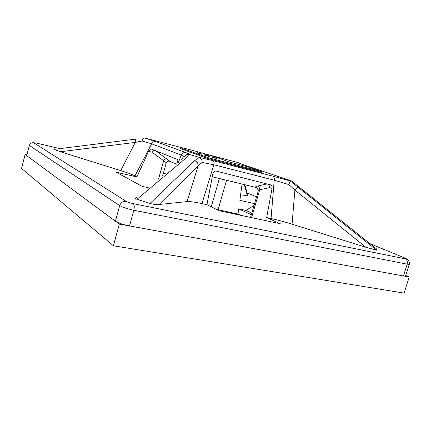 <?xml version="1.0" encoding="UTF-8"?>
<svg xmlns="http://www.w3.org/2000/svg" width="431" height="431" viewBox="0 0 431 431"><rect width="100%" height="100%" fill="white"/><g stroke="black" fill="none" stroke-linecap="round" stroke-linejoin="round"><path stroke-width="0.65" d="M180.535 148.307C179.797 148.264 180.395 148.593 182.324 149.293L207.839 158.489L208.071 157.681L182.534 148.544C180.6 147.849 180.002 147.526 180.74 147.574C183.277 147.628 208.949 154.751 217.057 157.633L230.208 162.218L247.038 166.625L261.595 171.646L208.071 157.681M207.839 158.489L261.375 172.411L261.595 171.646M211.955 156.776L216.615 158.22L211.955 156.776M211.88 157.078L216.604 158.543L211.88 157.078M204.466 155.133L209.191 156.598L204.466 155.133M204.644 154.858L209.304 156.302L204.644 154.858M197.236 152.908L201.886 154.357L197.236 152.908M204.817 154.589L209.412 156.011L204.817 154.589M197.506 152.666L202.096 154.088L197.506 152.666M242.217 164.356L237.686 162.492L219.088 157.541M144.498 137.915L144.363 137.898C143.243 137.985 142.489 139.024 142.101 141.012L151.653 143.814C152.622 142.014 154.029 141.282 155.866 141.61L144.498 137.915L164.437 143.124M155.866 141.61L185.836 152.601C188.848 153.711 190.023 154.325 189.354 154.443L199.057 157.32L212.817 160.596C213.851 161.146 214.196 162.535 213.862 164.766L202.053 162.439L198.174 165.773L159.12 204.477C156.124 204.671 153.086 204.332 149.999 203.459L194.672 160.666C197.08 161.609 198.249 163.311 198.174 165.773L187.081 201.611L159.12 204.477M290.327 180.961L272.931 176.182C274.078 176.748 274.509 178.084 274.213 180.19L288.797 184.554L294.885 190.033L365.908 247.27L376.543 250.163L290.311 180.982L291.706 180.993L299.017 186.941M241.866 164.238L291.642 180.972M409.256 264.381L405.636 275.743C405.97 276.201 405.242 276.271 403.448 275.953L129.51 225.93C123.094 224.621 118.406 223.048 115.443 221.205L26.717 155.656L26.814 155.284M216.561 209.423L238.004 214.04L238.704 208.846L251.321 214.708M238.004 214.04L240.638 215.301M251.774 213.146L245.821 210.403L254.01 205.506M238.704 208.846L245.821 210.403M148.286 187.69L142.117 186.332L116.181 172.217L136.902 176.925L134.957 175.913L151.653 143.814L181.279 155.063C182.345 153.08 183.865 152.262 185.836 152.601M201.961 203.588L213.862 164.766L274.213 180.19L271.056 218.522L266.66 217.569L280.225 223.727L219.228 210.743L206.945 204.666L201.961 203.588C194.817 202.053 189.855 201.396 187.081 201.611M244.835 184.732L247.68 195.135L247.297 195.442L244.312 184.603M240.423 196.143L247.297 195.442M254.549 203.669L239.857 200.329L242.06 184.053M298.974 186.909L376.478 248.87M376.624 248.983L376.543 250.163M271.056 218.522C277.381 219.907 284.385 221.793 292.062 224.179L365.908 247.27M189.354 154.443L189.026 154.357L185.96 158.069L137.004 199.262L149.999 203.459M137.004 199.262C134.881 198.508 134.688 197.953 136.428 197.592M136.288 139.019C135.506 139.084 135.167 140.215 135.275 142.419L120.712 170.601C127.317 172.68 132.069 174.447 134.957 175.913M120.712 170.601L60.399 151.744L135.275 142.419L142.101 141.012M136.002 139.057L54.037 149.379L60.399 151.744M153.689 149.993L151.987 152.202L148.56 151.335L136.902 176.925M166.495 162.228L165.881 163.435L163.64 160.688L151.987 152.202M206.945 204.666L212.839 173.838C213.415 171.797 214.595 170.886 216.378 171.118L270.927 184.974C271.891 185.815 272.263 186.973 272.053 188.444L269.801 187.598L259.731 189.764L258.207 191.165M266.66 217.569L272.053 188.444M148.56 151.335L150.705 148.932L151.076 148.954L177.2 159.357C177.992 159.896 177.998 161.14 177.216 163.085L176.893 163.802M212.273 176.791L255.427 187.307L257.49 188.245L258.314 189.952M255.427 187.307C255.378 186.79 256.052 186.375 257.442 186.052C258.966 186.618 259.731 187.851 259.731 189.764L251.575 217.628M268.782 184.226L269.801 187.598M155.979 150.904L170.121 161.544L176.451 164.168M297.902 186.973L294.885 190.033L292.062 224.179M290.311 180.982L288.797 184.554M277.311 176.408L277.677 176.532M185.96 158.069C183.972 157.59 182.523 158.177 181.613 159.826M189.026 154.357C186.698 154.082 185.071 154.993 184.156 157.105M184.285 156.782L181.279 155.063L178.369 162.562M194.672 160.666L199.359 157.423C201.277 158.403 202.177 160.079 202.053 162.439M199.359 157.423L199.057 157.32M165.881 163.435L166.242 162.595C167.233 161.167 168.494 160.795 170.024 161.485L166.565 158.667C165.698 158.522 164.723 159.195 163.64 160.688L158.527 179.134M119.317 224.066L25.122 154.476L21.55 168.408L113.391 245.772L404.089 293.102L409.224 277.009L119.317 224.066L113.391 245.772M405.727 275.457L409.224 277.009M25.122 154.476L26.916 154.88M182.324 149.293L182.534 148.544M164.556 143.157L182.205 147.811M203.502 153.431L219.223 157.579M272.931 176.182L212.817 160.596M26.717 155.656L29.346 145.43C30.1 143.372 31.571 142.494 33.758 142.79L36.285 143.049M29.443 145.107L29.346 145.43L119.689 205.619C120.874 202.468 123.029 201.045 126.154 201.342C127.678 202.177 130.038 202.947 133.227 203.647L405.372 258.875C407.171 259.893 407.78 261.655 407.203 264.165C408.987 264.505 409.703 264.472 409.353 264.063C409.498 260.712 407.941 259.941 408.065 259.974L406.379 258.783M403.448 275.953L407.203 264.165L133.815 210.253C127.404 208.873 122.695 207.327 119.689 205.619L115.443 221.205M129.51 225.93L133.815 210.253C134.574 206.945 134.38 204.741 133.227 203.647M165.245 173.521L163.419 173.09M59.931 148.636L36.452 143.092M249.048 193.708L247.087 192.975M405.948 258.535L405.151 258.174C406.864 258.918 406.934 259.15 405.372 258.875M248.45 193.46L256.553 196.805M369.922 243.628L405.151 258.174M33.758 142.79L126.154 201.342M219.352 178.52L211.26 206.799M218.064 209.784L226.544 180.271M257.442 186.052L267.263 183.848M162.713 175.643L166.21 163.042M250.53 217.407L258.223 191.105M257.452 188.272L258.255 190.981M270.98 184.991L269.181 184.328M151.572 149.153L150.64 148.91M166.167 162.665L166.183 163.112"/></g></svg>
